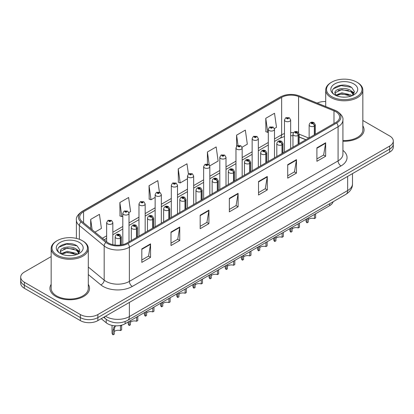 <?xml version="1.0" encoding="UTF-8"?>
<svg xmlns="http://www.w3.org/2000/svg" width="414" height="414" viewBox="0 0 414 414"><rect width="100%" height="100%" fill="white"/><g stroke="black" fill="none" stroke-linecap="round" stroke-linejoin="round"><path stroke-width="0.62" d="M305.827 139.761L299.156 137.065M333.146 201.716A12.379 7.147 180 0 1 329.673 205.649L125.121 323.748A12.379 7.147 180 0 1 106.227 322.791L101.228 318.671M51.16 284.356A19.81 11.437 0 0 0 49.923 288.335A19.81 11.437 0 0 0 55.724 296.419A19.81 11.437 0 0 0 77.314 298.898A19.81 11.437 0 0 0 89.543 288.335A19.81 11.437 0 0 0 88.301 284.356A19.81 11.437 0 0 1 89.543 288.335A19.81 11.437 0 0 1 77.314 298.898A19.81 11.437 0 0 1 55.724 296.419A19.81 11.437 0 0 1 49.923 288.335A19.81 11.437 0 0 1 51.16 284.356M335.749 111.702A13.207 7.623 180 0 1 339.615 117.095A13.207 7.623 180 0 1 335.749 122.487L127.046 242.982A13.207 7.623 180 0 1 106.89 241.962L82.086 221.511A13.207 7.623 180 0 1 79.695 217.138A13.207 7.623 180 0 1 83.561 211.745L281.644 97.383A13.207 7.623 180 0 1 298.561 96.529L333.984 110.848A13.207 7.623 180 0 1 335.749 111.702M336.654 111.18A14.485 8.363 0 0 0 334.719 110.243L299.291 95.924A14.485 8.363 0 0 0 280.739 96.86L82.655 211.223A14.485 8.363 0 0 0 81.035 221.935L105.839 242.387A14.485 8.363 0 0 0 127.947 243.504L336.654 123.01A14.485 8.363 0 0 0 336.654 111.18M51.16 256.602L24.328 272.091A12.379 7.147 0 0 0 20.7 277.147L20.7 283.212A12.379 7.147 0 0 0 24.328 288.268L80.352 320.612L80.352 317.579A12.379 7.147 0 0 0 97.864 317.579L389.672 149.107A12.379 7.147 0 0 0 393.3 144.051A12.379 7.147 0 0 1 389.672 149.107L97.864 317.579A12.379 7.147 0 0 1 80.352 317.579L24.328 285.236L80.352 317.579L80.352 314.547A12.379 7.147 0 0 0 97.864 314.547L389.672 146.075A12.379 7.147 0 0 0 393.3 141.019A12.379 7.147 0 0 0 389.672 135.963L362.84 120.474M20.7 280.18A12.379 7.147 0 0 0 24.328 285.236A12.379 7.147 0 0 1 20.7 280.18M141.811 248.912L141.811 262.388L150.561 257.337L150.561 243.856L141.811 248.912M141.811 259.997L148.554 256.106L150.53 244.307A3.302 1.904 -120 0 0 150.561 243.856M148.491 256.137L150.561 257.337M170.992 232.063L170.992 245.543L179.743 240.487L179.743 227.007L170.992 232.063M170.992 243.153L177.735 239.256L179.707 227.457A3.302 1.904 -120 0 0 179.743 227.007M177.673 239.292L179.743 240.487M200.174 215.218L200.174 228.694L208.925 223.638L208.925 210.162L200.174 215.218M200.174 226.303L206.912 222.411L208.889 210.607A3.302 1.904 -120 0 0 208.925 210.162M206.855 222.442L208.925 223.638M316.896 147.824L316.896 161.305L325.652 156.249L325.652 142.773L316.896 147.824M316.896 158.914L323.639 155.017L325.616 143.218A3.302 1.904 -120 0 0 325.652 142.773M323.577 155.053L325.652 156.249M287.714 164.674L287.714 178.149L296.471 173.099L296.471 159.618L287.714 164.674M287.714 175.759L294.457 171.867L296.434 160.068A3.302 1.904 -120 0 0 296.471 159.618M294.401 171.903L296.471 173.099M258.533 181.518L258.533 194.999L267.289 189.943L267.289 176.467L258.533 181.518M258.533 192.608L265.276 188.717L267.253 176.913A3.302 1.904 -120 0 0 267.289 176.467M265.219 188.748L267.289 189.943M229.351 198.368L229.351 211.844L238.107 206.793L238.107 193.312L229.351 198.368M229.351 209.453L236.094 205.561L238.071 193.762A3.302 1.904 -120 0 0 238.107 193.312M236.037 205.598L238.107 206.793M342.916 141.241A19.81 11.437 0 0 0 364.077 129.83A19.81 11.437 0 0 0 362.84 125.851A19.81 11.437 0 0 1 364.077 129.83A19.81 11.437 0 0 1 342.916 141.241M325.699 101.539A12.379 7.147 0 0 0 317.176 103.081M20.7 277.147A12.379 7.147 0 0 0 24.328 282.203L80.352 314.547M128.894 212.558L130.596 211.575L128.619 197.494L119.863 202.544L120.008 215.942M94.977 232.14L101.414 228.424L99.438 214.338L90.682 219.394L90.682 228.6M209.722 165.89L218.137 161.03L216.165 146.949L207.409 152.005L207.409 164.011M242.055 147.224L247.318 144.186L245.342 130.1L236.591 135.155L236.591 146.323M274.389 128.557L276.5 127.336L274.523 113.255L265.772 118.311L265.912 131.704M159.416 192.137L157.801 180.644L149.045 185.7L149.185 199.098M188.417 174.009L186.983 163.799L178.227 168.85L178.367 182.248M178.227 168.85L180.204 182.936L187.475 178.734M180.204 182.936L178.227 182.196M207.409 152.005L209.236 165.01M236.591 135.155L238.029 145.428M265.772 118.311L267.749 132.392L268.308 132.066M267.749 132.392L265.772 131.652M149.045 185.7L151.022 199.781L155.141 197.4M151.022 199.781L149.045 199.041M119.863 202.544L121.84 216.631L122.813 216.072M121.84 216.631L119.863 215.891M90.682 219.394L92.146 229.806M80.352 320.612A12.379 7.147 0 0 0 97.864 320.612L389.672 152.14A12.379 7.147 0 0 0 393.3 147.084L393.3 141.019M315.634 213.753L315.634 217.893L314.433 218.587L314.433 214.447M307.059 218.706L307.059 222.846A6.189 3.576 180 0 1 306.039 220.879L306.039 219.296M314.433 218.587A4.538 2.619 0 0 0 308.259 219.601M308.259 218.012L308.259 222.152L307.059 222.846M314.511 134.747L314.511 126.053A2.065 1.242 -122.2 0 0 312.989 123.563A1.03 0.595 0 0 0 312.958 122.741A1.03 0.595 0 0 0 311.499 122.741A1.03 0.595 0 0 0 311.499 123.579A1.03 0.595 0 0 0 312.922 123.6L311.814 123.16L312.518 122.989L312.989 123.563M312.922 123.6A2.065 1.139 62.1 0 1 314.319 126.161A3.095 1.785 180 0 1 310.039 126.11A3.095 1.785 180 0 1 309.134 124.847C309.926 122.306 311.54 121.571 313.988 122.637L315.323 124.847A3.095 1.785 180 0 1 314.511 126.053M314.319 134.861L314.319 126.161M290.664 148.512L290.664 119.941A3.095 1.785 180 0 1 288.755 121.592A3.095 1.785 180 0 1 285.381 121.204A3.095 1.785 180 0 1 284.475 119.941L285.707 117.793A2.065 1.242 57.8 0 1 286.809 117.855A1.03 0.595 0 0 0 286.84 118.678A1.03 0.595 0 0 0 288.299 118.678A1.03 0.595 0 0 0 288.299 117.835A1.03 0.595 0 0 0 286.871 117.819L287.859 118.088L287.28 118.425L287.29 118.083M286.871 117.819A2.065 1.139 -117.9 0 0 285.908 117.679A2.065 1.139 -117.9 0 0 285.815 117.736M287.264 118.42L286.809 117.855M287.28 118.425L287.264 118.099M299.467 223.089L299.467 227.229L298.266 227.923L298.266 223.783M290.892 228.036L290.892 232.176A6.189 3.576 180 0 1 289.872 230.21L289.872 228.631M298.266 227.923A4.538 2.619 0 0 0 292.093 228.937M292.093 227.343L292.093 231.483L290.892 232.176M298.344 144.082L298.344 135.383A2.065 1.242 -122.2 0 0 296.822 132.894A1.03 0.595 0 0 0 296.791 132.071A1.03 0.595 0 0 0 295.332 132.071A1.03 0.595 0 0 0 295.332 132.915A1.03 0.595 0 0 0 296.76 132.93L295.648 132.496L296.352 132.325L296.822 132.894M296.76 132.93A2.065 1.139 62.1 0 1 298.152 135.497A3.095 1.785 180 0 1 293.873 135.44A3.095 1.785 180 0 1 292.967 134.177C293.759 131.636 295.373 130.902 297.821 131.968L299.156 134.177A3.095 1.785 180 0 1 298.344 135.383M298.152 144.191L298.152 135.497M283.3 232.42L283.3 236.56L282.1 237.253L282.1 233.113M274.725 237.372L274.725 241.512A6.189 3.576 180 0 1 273.706 239.546L273.706 237.962M282.1 237.253A4.538 2.619 0 0 0 275.926 238.273M275.926 236.679L275.926 240.819L274.725 241.512M282.177 153.413L282.177 144.719A2.065 1.242 -122.2 0 0 280.656 142.23A1.03 0.595 0 0 0 280.625 141.407A1.03 0.595 0 0 0 279.165 141.407A1.03 0.595 0 0 0 279.165 142.25A1.03 0.595 0 0 0 280.594 142.266L279.481 141.826L280.185 141.66L280.656 142.23M280.594 142.266A2.065 1.139 62.1 0 1 281.986 144.828A3.095 1.785 180 0 1 277.706 144.776A3.095 1.785 180 0 1 276.8 143.513C277.592 140.972 279.207 140.237 281.655 141.303L282.99 143.513A3.095 1.785 180 0 1 282.177 144.719M281.986 153.527L281.986 144.828M267.139 241.755L267.139 245.895L265.938 246.589L265.938 242.449M258.559 246.708L258.559 250.848A6.189 3.576 180 0 1 257.539 248.876L257.539 247.298M265.938 246.589A4.538 2.619 0 0 0 259.759 247.603M259.759 246.014L259.759 250.154L258.559 250.848M266.011 162.749L266.011 154.055A2.065 1.242 -122.2 0 0 264.489 151.565A1.03 0.595 0 0 0 264.458 150.737A1.03 0.595 0 0 0 262.999 150.737A1.03 0.595 0 0 0 262.999 151.581A1.03 0.595 0 0 0 264.427 151.602L263.314 151.162L264.018 150.991L264.489 151.565M264.427 151.602A2.065 1.139 62.1 0 1 265.819 154.163A3.095 1.785 180 0 1 261.539 154.112A3.095 1.785 180 0 1 260.634 152.844C261.425 150.308 263.045 149.568 265.488 150.639L266.823 152.844A3.095 1.785 180 0 1 266.011 154.055M265.819 162.857L265.819 154.163M250.972 251.086L250.972 255.226L249.771 255.919L249.771 251.779M242.392 256.038L242.392 260.178A6.189 3.576 180 0 1 241.372 258.212L241.372 256.628M249.771 255.919A4.538 2.619 0 0 0 243.598 256.939M243.598 255.345L243.598 259.485L242.392 260.178M249.844 172.084L249.844 163.385A2.065 1.242 -122.2 0 0 248.322 160.896A1.03 0.595 0 0 0 248.291 160.073A1.03 0.595 0 0 0 246.832 160.073A1.03 0.595 0 0 0 246.832 160.917A1.03 0.595 0 0 0 248.26 160.932L247.148 160.492L247.851 160.327L248.322 160.896M248.26 160.932A2.065 1.139 62.1 0 1 249.652 163.499A3.095 1.785 180 0 1 245.373 163.442A3.095 1.785 180 0 1 244.467 162.179C245.259 159.638 246.879 158.904 249.321 159.97L250.656 162.179A3.095 1.785 180 0 1 249.844 163.385M249.652 172.193L249.652 163.499M274.498 157.848L274.498 129.277A3.095 1.785 180 0 1 272.588 130.927A3.095 1.785 180 0 1 269.214 130.539A3.095 1.785 180 0 1 268.308 129.277L269.54 127.129A2.065 1.242 57.8 0 1 270.642 127.186A1.03 0.595 0 0 0 270.673 128.014A1.03 0.595 0 0 0 272.133 128.014A1.03 0.595 0 0 0 272.133 127.17A1.03 0.595 0 0 0 270.704 127.15L271.817 127.59L271.113 127.76L271.123 127.414M270.704 127.15A2.065 1.139 -117.9 0 0 269.742 127.015A2.065 1.139 -117.9 0 0 269.649 127.072M271.098 127.75L270.642 127.186M271.113 127.76L271.098 127.429M258.331 167.184L258.331 138.607A3.095 1.785 180 0 1 256.421 140.258A3.095 1.785 180 0 1 253.047 139.875A3.095 1.785 180 0 1 252.142 138.607L253.378 136.46A2.065 1.242 57.8 0 1 254.475 136.522A1.03 0.595 0 0 0 254.506 137.344A1.03 0.595 0 0 0 255.966 137.344A1.03 0.595 0 0 0 255.966 136.501A1.03 0.595 0 0 0 254.538 136.485L255.65 136.925L254.946 137.091L254.475 136.522M254.957 137.101L254.957 136.749M254.538 136.485A2.065 1.139 -117.9 0 0 253.575 136.346A2.065 1.139 -117.9 0 0 253.482 136.403M254.931 137.086L254.931 136.765M242.164 176.514L242.164 147.943A3.095 1.785 180 0 1 240.255 149.594A3.095 1.785 180 0 1 236.88 149.206A3.095 1.785 180 0 1 235.975 147.943L237.212 145.795A2.065 1.242 57.8 0 1 238.309 145.857A1.03 0.595 0 0 0 238.34 146.68A1.03 0.595 0 0 0 239.799 146.68A1.03 0.595 0 0 0 239.799 145.837A1.03 0.595 0 0 0 238.371 145.821L239.483 146.256L238.78 146.427L238.309 145.857M238.79 146.432L238.79 146.08M238.371 145.821A2.065 1.139 -117.9 0 0 237.408 145.681A2.065 1.139 -117.9 0 0 237.315 145.738M238.78 146.427L238.764 146.095M345.157 97.15L342.016 97.057M351.957 95.774L350.865 94.899L341.855 92.788L335.847 95.08M336.396 95.66L341.855 93.859L351.062 96.105M353.546 94.32L350.865 90.619C345.266 86.438 333.741 89.02 334.973 93.238A9.331 5.387 0 0 0 336.478 95.732M334.936 92.829L335.94 95.499M334.998 93.373L335.257 92.674L341.855 89.579L350.865 91.685L353.333 94.599M331.723 96.643A17.745 10.246 0 0 0 356.816 96.643A17.745 10.246 0 0 0 356.816 82.153L357.401 82.489A18.573 10.723 0 0 1 362.84 90.071A18.573 10.723 0 0 1 351.372 99.976A18.573 10.723 0 0 1 331.138 97.652A18.573 10.723 0 0 1 325.699 90.071A18.573 10.723 0 0 1 331.138 82.489L331.717 82.153A17.745 10.246 0 0 0 331.723 96.643M342.916 140.527A18.573 10.723 0 0 0 362.84 129.83L362.84 90.071M352.273 95.639L354.384 91.504L351.714 87.483C342.274 80.699 325.497 89.641 335.185 95.122L335.666 95.417M353.784 83.902A13.455 7.768 0 0 0 334.755 83.902A13.455 7.768 0 0 0 334.755 94.889A13.455 7.768 0 0 0 353.784 94.889A13.455 7.768 0 0 0 353.784 83.902M357.401 82.489L356.816 82.153A17.745 10.246 0 0 0 331.717 82.153M351.507 91.09L354.234 92.917M333.218 88.834L341.12 85.589L351.533 87.364M338.155 90.407L341.12 89.869L348.552 90.511M352.624 92.244L354.089 93.326M338.155 94.687L341.12 94.149L348.552 94.785M70.623 255.65L67.477 255.557M77.418 254.274L76.331 253.399L67.316 251.293L61.308 253.585M61.862 254.16L67.316 252.364L76.528 254.605M79.007 252.825L76.331 249.119C70.727 244.943 59.207 247.52 60.439 251.743A9.331 5.387 0 0 0 61.945 254.237M60.403 251.329L61.401 253.999M60.46 251.872L60.718 251.179L67.316 248.084L76.331 250.191L78.8 253.099M57.184 255.143A17.745 10.246 0 0 0 82.277 255.143A17.745 10.246 0 0 0 82.282 240.653A17.745 10.246 0 0 0 82.277 240.653L82.862 240.989A18.573 10.723 0 0 0 82.862 240.989A18.573 10.723 0 0 1 88.301 248.571A18.573 10.723 0 0 1 76.838 258.481A18.573 10.723 0 0 1 56.599 256.152A18.573 10.723 0 0 1 51.16 248.571A18.573 10.723 0 0 1 56.599 240.995L57.184 240.653A17.745 10.246 0 0 0 57.184 255.143M51.16 248.571L51.16 288.335A18.573 10.723 0 0 0 56.599 295.917A18.573 10.723 0 0 0 76.838 298.24A18.573 10.723 0 0 0 88.301 288.335L88.301 248.571M77.739 254.144L79.845 250.004L77.18 245.988C67.741 239.199 50.963 248.141 60.651 253.627L61.127 253.922M79.245 242.407A13.455 7.768 0 0 0 60.216 242.407A13.455 7.768 0 0 0 60.216 253.394A13.455 7.768 0 0 0 79.245 253.394A13.455 7.768 0 0 0 79.245 242.407M82.862 240.995L82.282 240.653A17.745 10.246 0 0 0 57.184 240.653M76.968 249.595L79.695 251.417M58.679 247.334L66.582 244.094L76.999 245.864M63.616 248.912L66.582 248.374L74.018 249.011M78.086 250.744L79.555 251.826M63.616 253.192L66.582 252.654L74.018 253.29M234.805 260.422L234.805 264.562L233.605 265.255L233.605 261.115M226.23 265.374L226.23 269.514A6.189 3.576 180 0 1 225.206 267.547L225.206 265.964M233.605 265.255A4.538 2.619 0 0 0 227.431 266.269M227.431 264.681L227.431 268.821L226.23 269.514M233.677 181.415L233.677 172.721A2.065 1.242 -122.2 0 0 232.156 170.232A1.03 0.595 0 0 0 232.125 169.409A1.03 0.595 0 0 0 230.665 169.409A1.03 0.595 0 0 0 230.665 170.247A1.03 0.595 0 0 0 232.094 170.268L230.981 169.828L231.685 169.657L232.156 170.232M232.094 170.268A2.065 1.139 62.1 0 1 233.486 172.829A3.095 1.785 180 0 1 229.206 172.778A3.095 1.785 180 0 1 228.3 171.515C229.092 168.974 230.712 168.239 233.154 169.305L234.49 171.515A3.095 1.785 180 0 1 233.677 172.721M233.486 181.523L233.486 172.829M218.639 269.757L218.639 273.897L217.438 274.591L217.438 270.451M210.064 274.705L210.064 278.845A6.189 3.576 180 0 1 209.039 276.878L209.039 275.294M217.438 274.591A4.538 2.619 0 0 0 211.264 275.605M211.264 274.011L211.264 278.151L210.064 278.845M217.51 190.75L217.51 182.051A2.065 1.242 -122.2 0 0 215.989 179.562A1.03 0.595 0 0 0 215.958 178.739A1.03 0.595 0 0 0 214.499 178.739A1.03 0.595 0 0 0 214.499 179.583A1.03 0.595 0 0 0 215.927 179.598L214.814 179.164L215.523 178.993L215.989 179.562M215.927 179.598A2.065 1.139 62.1 0 1 217.319 182.165A3.095 1.785 180 0 1 213.039 182.108A3.095 1.785 180 0 1 212.134 180.846C212.925 178.305 214.545 177.57 216.988 178.636L218.323 180.846A3.095 1.785 180 0 1 217.51 182.051M217.319 190.859L217.319 182.165M202.472 279.088L202.472 283.228L201.271 283.921L201.271 279.781M193.897 284.04L193.897 288.18A6.189 3.576 180 0 1 192.872 286.214L192.872 284.63M201.271 283.921A4.538 2.619 0 0 0 195.097 284.935M195.097 283.347L195.097 287.487L193.897 288.18M201.344 200.081L201.344 191.387A2.065 1.242 -122.2 0 0 199.822 188.898A1.03 0.595 0 0 0 199.791 188.075A1.03 0.595 0 0 0 198.332 188.075A1.03 0.595 0 0 0 198.332 188.919A1.03 0.595 0 0 0 199.76 188.934L198.648 188.494L199.357 188.329L199.822 188.898M199.76 188.934A2.065 1.139 62.1 0 1 201.152 191.496A3.095 1.785 180 0 1 196.873 191.444A3.095 1.785 180 0 1 195.967 190.181C196.759 187.64 198.378 186.905 200.826 187.972L202.156 190.181A3.095 1.785 180 0 1 201.344 191.387M201.152 200.195L201.152 191.496M225.997 185.85L225.997 157.279A3.095 1.785 180 0 1 224.088 158.929A3.095 1.785 180 0 1 220.714 158.541A3.095 1.785 180 0 1 219.808 157.279L221.045 155.126A2.065 1.242 57.8 0 1 222.142 155.188A1.03 0.595 0 0 0 222.173 156.011A1.03 0.595 0 0 0 223.632 156.011A1.03 0.595 0 0 0 223.632 155.172A1.03 0.595 0 0 0 222.204 155.152L223.317 155.592L222.613 155.762L222.142 155.188M222.623 155.767L222.623 155.416M222.204 155.152A2.065 1.139 -117.9 0 0 221.242 155.012A2.065 1.139 -117.9 0 0 221.148 155.074M222.597 155.752L222.597 155.431M209.831 195.18L209.831 166.609A3.095 1.785 180 0 1 207.921 168.26A3.095 1.785 180 0 1 204.547 167.872A3.095 1.785 180 0 1 203.641 166.609L204.878 164.462A2.065 1.242 57.8 0 1 205.975 164.524A1.03 0.595 0 0 0 206.006 165.346A1.03 0.595 0 0 0 207.466 165.346A1.03 0.595 0 0 0 207.466 164.503A1.03 0.595 0 0 0 206.043 164.487L207.15 164.927L206.446 165.093L205.975 164.524M206.457 165.103L206.457 164.751M206.043 164.487A2.065 1.139 -117.9 0 0 205.075 164.348A2.065 1.139 -117.9 0 0 204.987 164.405M206.431 165.088L206.431 164.762M193.664 204.516L193.664 175.945A3.095 1.785 180 0 1 191.754 177.596A3.095 1.785 180 0 1 188.38 177.208A3.095 1.785 180 0 1 187.475 175.945L188.712 173.797A2.065 1.242 57.8 0 1 189.809 173.854A1.03 0.595 0 0 0 189.84 174.682A1.03 0.595 0 0 0 191.299 174.682A1.03 0.595 0 0 0 191.299 173.839A1.03 0.595 0 0 0 189.876 173.818L190.864 174.092L190.28 174.429L190.29 174.082M189.876 173.818A2.065 1.139 -117.9 0 0 188.908 173.678A2.065 1.139 -117.9 0 0 188.82 173.74M190.269 174.418L189.809 173.854M190.28 174.429L190.269 174.097M186.305 288.423L186.305 292.563L185.105 293.257L185.105 289.117M177.73 293.376L177.73 297.516A6.189 3.576 180 0 1 176.706 295.544L176.706 293.966M185.105 293.257A4.538 2.619 0 0 0 178.931 294.271M178.931 292.682L178.931 296.822L177.73 297.516M185.177 209.417L185.177 200.723A2.065 1.242 -122.2 0 0 183.656 198.228A1.03 0.595 0 0 0 183.625 197.406A1.03 0.595 0 0 0 182.165 197.406A1.03 0.595 0 0 0 182.165 198.249A1.03 0.595 0 0 0 183.593 198.27L182.486 197.83L183.19 197.659L183.656 198.228M183.593 198.27A2.065 1.139 62.1 0 1 184.986 200.831A3.095 1.785 180 0 1 180.706 200.774A3.095 1.785 180 0 1 179.8 199.512C180.592 196.976 182.212 196.236 184.66 197.307L185.989 199.512A3.095 1.785 180 0 1 185.177 200.723M184.986 209.525L184.986 200.831M170.138 297.754L170.138 301.894L168.938 302.587L168.938 298.447M161.563 302.706L161.563 306.846A6.189 3.576 180 0 1 160.539 304.88L160.539 303.296M168.938 302.587A4.538 2.619 0 0 0 162.764 303.607M162.764 302.013L162.764 306.153L161.563 306.846M169.01 218.747L169.01 210.053A2.065 1.242 -122.2 0 0 167.489 207.564A1.03 0.595 0 0 0 167.458 206.741A1.03 0.595 0 0 0 165.998 206.741A1.03 0.595 0 0 0 165.998 207.585A1.03 0.595 0 0 0 167.427 207.6L166.319 207.16L167.023 206.995L167.489 207.564M167.427 207.6A2.065 1.139 62.1 0 1 168.819 210.162A3.095 1.785 180 0 1 164.539 210.11A3.095 1.785 180 0 1 163.633 208.847C164.425 206.307 166.045 205.572 168.493 206.638L169.823 208.847A3.095 1.785 180 0 1 169.01 210.053M168.819 218.861L168.819 210.162M153.972 307.09L153.972 311.23L152.771 311.923L152.771 307.783M145.397 312.042L145.397 316.182A6.189 3.576 180 0 1 144.372 314.21L144.372 312.632M152.771 311.923A4.538 2.619 0 0 0 146.597 312.937M146.597 311.349L146.597 315.489L145.397 316.182M152.844 228.083L152.844 219.389A2.065 1.242 -122.2 0 0 151.322 216.9A1.03 0.595 0 0 0 151.291 216.077A1.03 0.595 0 0 0 149.832 216.077A1.03 0.595 0 0 0 149.832 216.915A1.03 0.595 0 0 0 151.26 216.936L150.153 216.496L150.856 216.325L151.322 216.9M151.26 216.936A2.065 1.139 62.1 0 1 152.657 219.498A3.095 1.785 180 0 1 148.378 219.446A3.095 1.785 180 0 1 147.467 218.178C148.259 215.642 149.878 214.907 152.326 215.973L153.661 218.178A3.095 1.785 180 0 1 152.844 219.389M152.657 228.192L152.657 219.498M137.805 316.425L137.805 320.565L136.604 321.259L136.604 317.119M129.23 321.373L129.23 325.513A6.189 3.576 180 0 1 128.205 323.546L128.205 321.963M136.604 321.259A4.538 2.619 0 0 0 130.431 322.273M130.431 320.679L130.431 324.819L129.23 325.513M136.677 237.419L136.677 228.719A2.065 1.242 -122.2 0 0 135.155 226.23A1.03 0.595 0 0 0 135.124 225.407A1.03 0.595 0 0 0 133.67 225.407A1.03 0.595 0 0 0 133.67 226.251A1.03 0.595 0 0 0 135.093 226.267L133.986 225.827L134.69 225.661L135.155 226.23M135.093 226.267A2.065 1.139 62.1 0 1 136.491 228.833A3.095 1.785 180 0 1 132.211 228.776A3.095 1.785 180 0 1 131.3 227.514C132.092 224.973 133.712 224.238 136.159 225.304L137.495 227.514A3.095 1.785 180 0 1 136.677 228.719M136.491 237.527L136.491 228.833M112.039 325.388L112.039 332.882A6.189 3.576 180 0 0 113.063 334.848L113.063 330.227L113.855 327.226L115.837 325.834M121.638 325.275L121.638 329.896L120.438 330.589L120.438 325.968L121.638 325.275M115.961 325.761L115.02 326.553L114.264 329.534L114.264 334.155L113.063 334.848M120.438 330.589A4.538 2.619 0 0 0 114.264 331.604M120.515 245.036L120.515 238.055A2.065 1.242 -122.2 0 0 118.994 235.566A1.03 0.595 0 0 0 118.963 234.743A1.03 0.595 0 0 0 117.504 234.743A1.03 0.595 0 0 0 117.504 235.582A1.03 0.595 0 0 0 118.927 235.602L117.819 235.162L118.523 234.997L118.994 235.566M118.927 235.602A2.065 1.139 62.1 0 1 120.324 238.164A3.095 1.785 180 0 1 116.044 238.112A3.095 1.785 180 0 1 115.133 236.849C115.925 234.308 117.545 233.574 119.993 234.64L121.328 236.849A3.095 1.785 180 0 1 120.515 238.055M120.324 245.062L120.324 238.164M177.497 213.852L177.497 185.275A3.095 1.785 180 0 1 175.588 186.926A3.095 1.785 180 0 1 172.214 186.543A3.095 1.785 180 0 1 171.308 185.275L172.545 183.128A2.065 1.242 57.8 0 1 173.642 183.19A1.03 0.595 0 0 0 173.673 184.013A1.03 0.595 0 0 0 175.132 184.013A1.03 0.595 0 0 0 175.132 183.169A1.03 0.595 0 0 0 173.709 183.154L174.817 183.593L174.113 183.759L173.642 183.19M174.128 183.769L174.128 183.418M173.709 183.154A2.065 1.139 -117.9 0 0 172.742 183.014A2.065 1.139 -117.9 0 0 172.654 183.071M174.113 183.759L174.103 183.433M161.336 223.182L161.336 194.611A3.095 1.785 180 0 1 159.421 196.262A3.095 1.785 180 0 1 156.052 195.874A3.095 1.785 180 0 1 155.141 194.611L156.378 192.463A2.065 1.242 57.8 0 1 157.475 192.526A1.03 0.595 0 0 0 157.506 193.348A1.03 0.595 0 0 0 158.966 193.348A1.03 0.595 0 0 0 158.966 192.505A1.03 0.595 0 0 0 157.543 192.484L158.65 192.924L157.946 193.095L157.475 192.526M157.962 193.1L157.962 192.748M157.543 192.484A2.065 1.139 -117.9 0 0 156.575 192.35A2.065 1.139 -117.9 0 0 156.487 192.406M157.936 193.084L157.936 192.764M145.169 232.518L145.169 203.947A3.095 1.785 180 0 1 143.254 205.598A3.095 1.785 180 0 1 139.885 205.209A3.095 1.785 180 0 1 138.975 203.947L140.211 201.794A2.065 1.242 57.8 0 1 141.314 201.856A1.03 0.595 0 0 0 141.345 202.679A1.03 0.595 0 0 0 142.799 202.679A1.03 0.595 0 0 0 142.799 201.841A1.03 0.595 0 0 0 141.376 201.82L142.483 202.26L141.779 202.425L141.314 201.856M141.795 202.436L141.795 202.084M141.376 201.82A2.065 1.139 -117.9 0 0 140.408 201.68A2.065 1.139 -117.9 0 0 140.32 201.742M141.779 202.425L141.769 202.099M129.002 241.848L129.002 213.277A3.095 1.785 180 0 1 127.088 214.928A3.095 1.785 180 0 1 123.719 214.54A3.095 1.785 180 0 1 122.813 213.277L124.045 211.13A2.065 1.242 57.8 0 1 125.147 211.192A1.03 0.595 0 0 0 125.178 212.015A1.03 0.595 0 0 0 126.637 212.015A1.03 0.595 0 0 0 126.637 211.171A1.03 0.595 0 0 0 125.209 211.156L126.198 211.425L125.613 211.761L125.628 211.419M125.209 211.156A2.065 1.139 -117.9 0 0 124.241 211.016A2.065 1.139 -117.9 0 0 124.153 211.073M125.602 211.756L125.147 211.192M125.613 211.761L125.602 211.43M112.836 244.674L112.836 222.613A3.095 1.785 180 0 1 110.926 224.264A3.095 1.785 180 0 1 107.552 223.876A3.095 1.785 180 0 1 106.646 222.613L107.878 220.465A2.065 1.242 57.8 0 1 108.98 220.522A1.03 0.595 0 0 0 109.011 221.35A1.03 0.595 0 0 0 110.471 221.35A1.03 0.595 0 0 0 110.471 220.507A1.03 0.595 0 0 0 109.042 220.486L110.15 220.926L109.446 221.097L109.462 220.75M109.042 220.486A2.065 1.139 -117.9 0 0 108.08 220.346A2.065 1.139 -117.9 0 0 107.987 220.408M109.436 221.086L108.98 220.522M109.446 221.097L109.436 220.766M329.673 203.724L329.673 205.649M106.227 319.349L106.227 322.791M125.121 321.549L125.121 323.748M342.916 150.38A20.633 11.913 180 0 1 341.001 165.952L132.299 286.447A4.124 2.38 60 0 1 129.38 281.391L338.083 160.901A16.508 9.532 0 0 0 342.916 154.158L342.916 119.993A16.508 9.532 180 0 1 338.083 126.731A4.124 2.38 -120 0 0 336.654 123.01M132.299 286.447A20.633 11.913 180 0 1 103.117 286.447A20.633 11.913 180 0 1 100.804 284.858L88.301 274.549M105.839 242.387A4.124 2.758 129.5 0 0 104.183 245.952L104.183 280.123A16.508 9.532 0 0 0 106.036 281.391A16.508 9.532 0 0 0 129.38 281.391L129.38 247.225A16.508 9.532 180 0 1 104.183 245.952L79.379 225.501A16.508 9.532 180 0 1 76.393 220.036L76.393 238.402M342.916 119.993C343.454 117.395 341.56 114.518 337.229 111.366L335.055 110.31A4.124 1.93 112 0 0 334.719 110.243M335.055 110.31L299.632 95.991C292.796 93.569 286.307 93.921 280.164 97.042A4.124 2.38 60 0 1 280.739 96.86M82.655 211.223A4.124 2.38 -120 0 0 82.081 211.404C77.749 214.566 75.85 217.443 76.393 220.036M81.035 221.935A4.124 2.758 129.5 0 0 79.379 225.501L79.379 239.302M299.632 95.991A4.124 1.93 112 0 0 299.291 95.924M127.947 243.504A4.124 2.38 60 0 1 129.38 247.225L338.083 126.731L338.083 160.901A4.124 2.38 60 0 0 341.001 165.952M97.864 314.547L97.864 320.612M389.672 146.075L389.672 152.14M24.328 282.203L24.328 288.268M88.301 267.025L104.183 280.123A4.124 2.758 -50.5 0 1 100.804 284.858M83.561 211.745L83.561 222.727M333.984 110.848L333.984 123.507M298.561 96.529L298.561 132.578M308.772 138.059L299.156 134.172M293.474 132.687A13.207 7.623 0 0 0 290.664 132.552M284.475 133.541A13.207 7.623 0 0 0 281.644 134.783L274.498 138.913M281.644 97.383L281.644 134.783A7.426 4.29 60 0 1 280.107 138.183L274.498 141.422M268.308 142.483L258.331 148.243M252.142 151.819L242.164 157.579M235.975 161.155L225.997 166.914M219.808 170.485L209.831 176.245M203.641 179.821L193.664 185.581M187.475 189.151L177.497 194.911M171.308 198.487L161.336 204.247M155.141 207.823L145.169 213.583M138.975 217.153L129.002 222.913M122.813 226.489L112.836 232.249M106.646 235.82L102.408 238.267M305.946 139.694L300.036 137.303A7.426 3.478 -68 0 1 299.156 136.537M229.351 198.798L238.071 193.762M258.533 181.948L267.253 176.913M287.714 165.098L296.434 160.068M316.896 148.253L325.616 143.218M200.174 215.642L208.889 210.607M170.992 232.492L179.707 227.457M141.811 249.337L150.53 244.307M105.466 316.224A16.508 9.532 0 0 0 106.036 316.57A16.508 9.532 0 0 0 129.38 316.57L347.651 190.549A16.508 9.532 0 0 0 352.49 183.811C352.609 187.909 350.425 191.413 345.944 194.332L127.667 320.348A8.254 4.766 60 0 0 129.38 316.57L129.38 302.417M347.651 176.4L347.651 190.549A8.254 4.766 60 0 1 345.944 194.332M104.385 316.85A8.254 5.522 129.5 0 0 105.694 318.935L103.666 317.264M113.063 330.227L114.264 329.534M280.164 97.042L82.081 211.404M300.036 137.303L299.156 136.977M292.967 135.761L290.664 135.694M284.475 136.48L280.107 138.183M268.308 144.998L258.331 150.758M252.142 154.334L242.164 160.094M235.975 163.665L225.997 169.424M219.808 173L209.831 178.76M203.641 182.331L193.664 188.091M187.475 191.666L177.497 197.426M171.308 200.997L161.336 206.757M155.141 210.333L145.169 216.092M138.975 219.668L129.002 225.428M122.813 228.999L112.836 234.759M106.646 238.335L104.199 239.747M127.667 320.348C121.028 323.686 114.383 323.686 107.743 320.348L105.694 318.935M352.49 183.811L352.49 173.606M309.134 137.852L309.134 124.847M315.323 134.276L315.323 124.847M290.664 119.941L289.329 117.736L285.908 117.679M284.475 152.088L284.475 119.941M292.967 147.187L292.967 134.177M299.156 143.611L299.156 134.177M276.8 156.518L276.8 143.513M282.99 152.947L282.99 143.513M260.634 165.854L260.634 152.844M266.823 162.278L266.823 152.844M244.467 175.184L244.467 162.179M250.656 171.613L250.656 162.179M274.498 129.277L273.162 127.067L269.742 127.015M268.308 161.424L268.308 129.277M258.331 138.607L256.996 136.403L253.575 136.346M252.142 170.754L252.142 138.607M242.164 147.943L240.829 145.733L237.408 145.681M235.975 180.09L235.975 147.943M325.699 106.527L325.699 90.071M228.3 184.52L228.3 171.515M234.49 180.944L234.49 171.515M212.134 193.856L212.134 180.846M218.323 190.28L218.323 180.846M195.967 203.186L195.967 190.181M202.156 199.615L202.156 190.181M225.997 157.279L224.667 155.069L221.242 155.012M219.808 189.421L219.808 157.279M209.831 166.609L208.501 164.399L205.075 164.348M203.641 198.756L203.641 166.609M193.664 175.945L192.334 173.735L188.908 173.678M187.475 208.092L187.475 175.945M179.8 212.522L179.8 199.512M185.989 208.946L185.989 199.512M163.633 221.852L163.633 208.847M169.823 218.281L169.823 208.847M147.467 231.188L147.467 218.178M153.661 227.612L153.661 218.178M131.3 240.524L131.3 227.514M137.495 236.948L137.495 227.514M115.133 245.067L115.133 236.849M121.328 244.922L121.328 236.849M177.497 185.275L176.167 183.071L172.742 183.014M171.308 217.422L171.308 185.275M161.336 194.611L160.001 192.401L156.575 192.35M155.141 226.758L155.141 194.611M145.169 203.947L143.834 201.737L140.408 201.68M138.975 236.089L138.975 203.947M129.002 213.277L127.667 211.068L124.241 211.016M122.813 244.622L122.813 213.277M112.836 222.613L111.501 220.403L108.08 220.346M106.646 241.76L106.646 222.613"/></g></svg>
